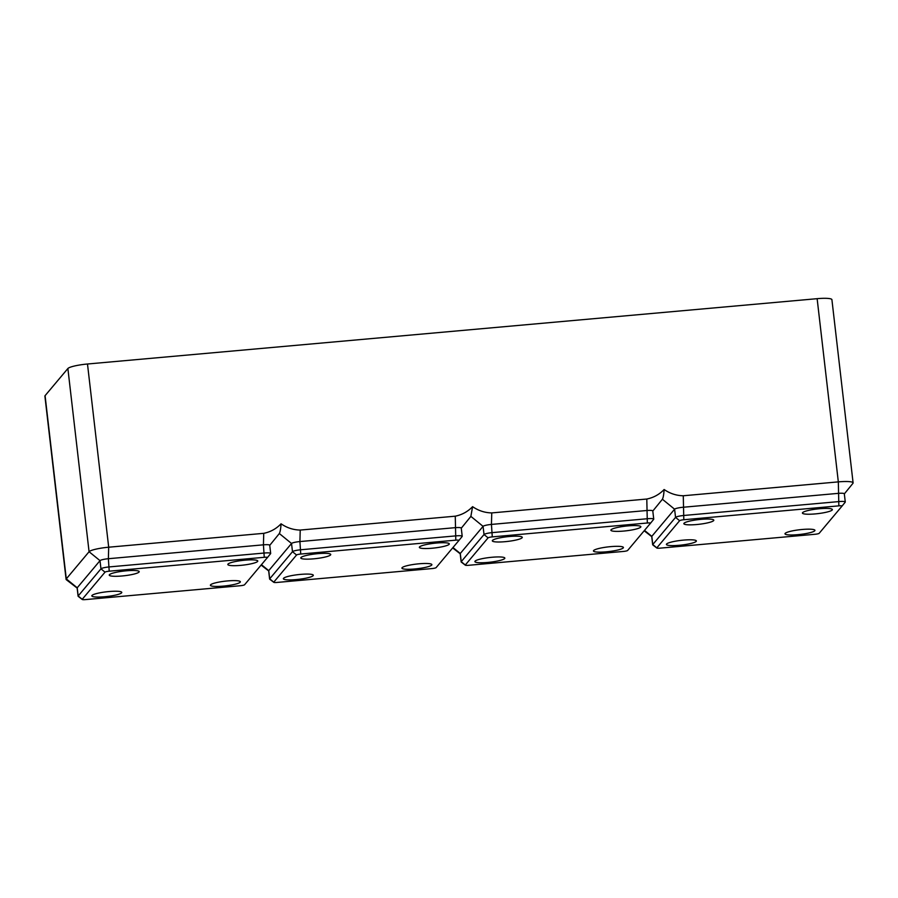 <?xml version="1.0" encoding="UTF-8"?>
<svg xmlns="http://www.w3.org/2000/svg" width="898" height="898" viewBox="0 0 898 898"><rect width="100%" height="100%" fill="white"/><g stroke="black" fill="none" stroke-linecap="round" stroke-linejoin="round"><path stroke-width="1.35" d="M227.553 580.927A15.075 2.357 -6.6 0 1 240.35 581.792A15.075 2.357 -6.6 0 1 223.198 586.125A15.075 2.357 -6.6 0 1 210.39 585.26A15.075 2.357 -6.6 0 1 227.553 580.927M108.984 591.546A15.075 2.357 -6.6 0 1 121.78 592.411A15.075 2.357 -6.6 0 1 104.628 596.743A15.075 2.357 -6.6 0 1 91.832 595.879A15.075 2.357 -6.6 0 1 108.984 591.546M244.986 560.172A15.075 2.357 -6.6 0 1 257.782 561.037A15.075 2.357 -6.6 0 1 240.619 565.37A15.075 2.357 -6.6 0 1 227.823 564.505A15.075 2.357 -6.6 0 1 244.986 560.172M126.416 570.791A15.075 2.357 -6.6 0 1 139.212 571.656A15.075 2.357 -6.6 0 1 122.061 575.977A15.075 2.357 -6.6 0 1 109.253 575.124A15.075 2.357 -6.6 0 1 126.416 570.791M270.601 553.639L267.38 557.613L270.601 553.651A7.42 1.156 173.4 0 0 270.601 553.639A7.42 1.156 173.4 0 0 270.68 553.449L269.726 545.254A7.42 1.156 173.4 0 0 263.428 544.828L108.377 558.713A7.42 1.156 173.4 0 0 100.015 560.644L77.217 587.786A7.42 1.156 173.4 0 0 77.138 587.988L78.092 596.182A7.42 1.156 173.4 0 0 78.205 596.351L82.257 599.482A3.715 0.584 173.4 0 0 85.344 599.606L240.395 585.721A3.715 0.584 173.4 0 0 244.582 584.755L267.368 557.613A3.715 0.584 173.4 0 0 267.38 557.613A3.715 0.584 173.4 0 0 264.259 557.31L109.208 571.184A3.715 0.584 173.4 0 0 105.032 572.149L82.234 599.292A3.715 0.584 173.4 0 0 82.257 599.482M270.68 553.449A7.42 1.156 173.4 0 0 264.371 553.022L109.332 566.907A7.42 1.156 173.4 0 0 100.958 568.838L78.16 595.98A7.42 1.156 173.4 0 0 78.092 596.182M852.92 483.349L844.333 493.9L852.932 483.326A17.399 2.716 173.4 0 0 852.932 483.326A17.399 2.716 173.4 0 0 853.1 482.877L831.907 299.663A17.399 2.716 173.4 0 0 817.135 298.675L87.488 364.004L108.692 547.208L263.743 533.333C270.466 531.975 276.247 528.799 281.063 523.803C280.771 528.653 280.198 531.897 279.334 533.547L269.737 545.344L279.345 533.535L291.536 543.492L268.749 570.634A7.42 1.156 173.4 0 0 268.67 570.836L269.613 579.03A7.42 1.156 173.4 0 0 269.737 579.21L273.789 582.331A3.715 0.584 173.4 0 0 276.876 582.454L431.927 568.58A3.715 0.584 173.4 0 0 436.114 567.615L458.9 540.473A3.715 0.584 173.4 0 0 458.912 540.461A3.715 0.584 173.4 0 0 455.791 540.158L300.74 554.044A3.715 0.584 173.4 0 0 296.553 555.009L273.767 582.151A3.715 0.584 173.4 0 0 273.789 582.331M87.488 364.004A17.399 2.716 173.4 0 0 67.878 368.528L45.08 395.67L66.284 578.884A17.399 2.716 173.4 0 0 66.093 579.345A17.399 2.716 173.4 0 0 66.362 579.749L77.149 588.078M82.234 599.292L78.16 595.98L77.217 587.786L66.284 578.884L89.07 551.731L100.015 560.644L100.958 568.838L105.032 572.149M109.208 571.184L108.377 558.713L108.692 547.208A17.399 2.716 173.4 0 0 89.07 551.731L67.878 368.528M841.976 506.169L845.198 502.195A7.42 1.156 173.4 0 0 845.276 502.004A7.42 1.156 173.4 0 0 838.968 501.578L683.917 515.463A7.42 1.156 173.4 0 0 675.554 517.394L652.756 544.536A7.42 1.156 173.4 0 0 652.678 544.738A7.42 1.156 173.4 0 0 652.801 544.906L656.842 548.038A3.715 0.584 173.4 0 0 659.94 548.162L814.991 534.276A3.715 0.584 173.4 0 0 819.178 533.311L841.965 506.169A3.715 0.584 173.4 0 0 841.976 506.169A3.715 0.584 173.4 0 0 838.855 505.855L683.805 519.74A3.715 0.584 173.4 0 0 679.618 520.705L656.831 547.847A3.715 0.584 173.4 0 0 656.842 548.038M853.1 482.877A17.399 2.716 173.4 0 0 838.328 481.878L683.277 495.763C676.374 495.629 669.998 493.541 664.127 489.511C659.312 494.506 653.531 497.672 646.796 499.03L491.756 512.915C484.841 512.78 478.466 510.693 472.595 506.663C467.779 511.647 461.999 514.823 455.264 516.182L300.224 530.067C293.32 529.932 286.933 527.844 281.063 523.803M45.08 395.67A17.399 2.716 173.4 0 0 44.9 396.141L66.093 579.345M845.276 502.004L844.322 493.81A7.42 1.156 173.4 0 0 838.025 493.384L682.974 507.269A7.42 1.156 173.4 0 0 674.6 509.2L651.813 536.342A7.42 1.156 173.4 0 0 651.735 536.544L652.678 544.738M462.133 536.499L458.912 540.461L462.133 536.488A7.42 1.156 173.4 0 0 462.133 536.488A7.42 1.156 173.4 0 0 462.212 536.297A7.42 1.156 173.4 0 0 455.903 535.87L300.864 549.756A7.42 1.156 173.4 0 0 292.49 551.686L269.692 578.828A7.42 1.156 173.4 0 0 269.613 579.03M462.212 536.297L461.258 528.103A7.42 1.156 173.4 0 0 454.96 527.687L299.91 541.561A7.42 1.156 173.4 0 0 291.536 543.492L292.49 551.686L296.553 555.009M313.593 558.837A15.075 2.357 -6.6 0 1 300.785 557.972A15.075 2.357 -6.6 0 1 317.948 553.639A15.075 2.357 -6.6 0 1 330.745 554.504A15.075 2.357 -6.6 0 1 313.593 558.837M432.151 548.218A15.075 2.357 -6.6 0 1 419.355 547.353A15.075 2.357 -6.6 0 1 436.518 543.032A15.075 2.357 -6.6 0 1 449.314 543.885A15.075 2.357 -6.6 0 1 432.151 548.218M300.516 574.394A15.075 2.357 -6.6 0 1 313.312 575.259A15.075 2.357 -6.6 0 1 296.16 579.592A15.075 2.357 -6.6 0 1 283.364 578.727A15.075 2.357 -6.6 0 1 300.516 574.394M419.085 563.787A15.075 2.357 -6.6 0 1 431.882 564.64A15.075 2.357 -6.6 0 1 414.73 568.973A15.075 2.357 -6.6 0 1 401.922 568.108A15.075 2.357 -6.6 0 1 419.085 563.787M472.595 506.663L470.866 516.406L461.269 528.204L470.878 516.384L483.068 526.351L460.281 553.494A7.42 1.156 173.4 0 0 460.203 553.684L461.145 561.879A7.42 1.156 173.4 0 0 461.269 562.058L465.31 565.179A3.715 0.584 173.4 0 0 468.408 565.313L623.459 551.428A3.715 0.584 173.4 0 0 627.646 550.463L650.433 523.321A3.715 0.584 173.4 0 0 650.444 523.321A3.715 0.584 173.4 0 0 647.323 523.006L492.272 536.892A3.715 0.584 173.4 0 0 488.085 537.857L465.299 564.999A3.715 0.584 173.4 0 0 465.31 565.179M815.216 513.914A15.075 2.357 -6.6 0 1 802.419 513.05A15.075 2.357 -6.6 0 1 819.571 508.728A15.075 2.357 -6.6 0 1 832.379 509.593A15.075 2.357 -6.6 0 1 815.216 513.914M696.646 524.533A15.075 2.357 -6.6 0 1 683.849 523.669A15.075 2.357 -6.6 0 1 701.012 519.347A15.075 2.357 -6.6 0 1 713.809 520.2A15.075 2.357 -6.6 0 1 696.646 524.533M797.783 534.669A15.075 2.357 -6.6 0 1 784.987 533.816A15.075 2.357 -6.6 0 1 802.15 529.483A15.075 2.357 -6.6 0 1 814.946 530.348A15.075 2.357 -6.6 0 1 797.783 534.669M679.225 545.288A15.075 2.357 -6.6 0 1 666.417 544.424A15.075 2.357 -6.6 0 1 683.58 540.102A15.075 2.357 -6.6 0 1 696.377 540.966A15.075 2.357 -6.6 0 1 679.225 545.288M653.665 519.347L650.444 523.309L653.665 519.347A7.42 1.156 173.4 0 0 653.744 519.145L652.79 510.962A7.42 1.156 173.4 0 0 646.493 510.535L491.442 524.421A7.42 1.156 173.4 0 0 483.068 526.351L484.022 534.534L461.224 561.688A7.42 1.156 173.4 0 0 461.145 561.879M653.744 519.145A7.42 1.156 173.4 0 0 647.436 518.73L492.385 532.604A7.42 1.156 173.4 0 0 484.022 534.534L488.085 537.857M505.114 541.685A15.075 2.357 -6.6 0 1 492.317 540.821A15.075 2.357 -6.6 0 1 509.48 536.499A15.075 2.357 -6.6 0 1 522.277 537.352A15.075 2.357 -6.6 0 1 505.114 541.685M623.683 531.066A15.075 2.357 -6.6 0 1 610.887 530.202A15.075 2.357 -6.6 0 1 628.039 525.88A15.075 2.357 -6.6 0 1 640.846 526.733A15.075 2.357 -6.6 0 1 623.683 531.066M492.048 557.254A15.075 2.357 -6.6 0 1 504.844 558.107A15.075 2.357 -6.6 0 1 487.693 562.44A15.075 2.357 -6.6 0 1 474.885 561.576A15.075 2.357 -6.6 0 1 492.048 557.254M610.618 546.635A15.075 2.357 -6.6 0 1 623.414 547.499A15.075 2.357 -6.6 0 1 606.251 551.821A15.075 2.357 -6.6 0 1 593.455 550.957A15.075 2.357 -6.6 0 1 610.618 546.635M664.127 489.511C663.835 494.349 663.263 497.604 662.398 499.254L674.6 509.2L675.554 517.394L679.618 520.705M263.743 533.333L263.428 544.828L264.259 557.31M845.198 502.195L841.976 506.158M817.135 298.675L838.328 481.878L838.855 505.855M683.277 495.763L683.805 519.74M644.506 530.381L651.813 536.342L652.756 544.536L656.831 547.847M261.441 564.685L268.749 570.634L269.692 578.828L273.767 582.151M300.224 530.067L299.91 541.561L300.74 554.044M455.264 516.182L455.791 540.158M646.796 499.03L647.323 523.006M491.756 512.915L491.442 524.421L492.272 536.892M452.974 547.533L460.281 553.494L461.224 561.688L465.299 564.999M662.398 499.254L652.801 511.052L662.41 499.232M268.682 570.926L261.105 565.078M651.746 536.634L644.169 530.785M460.214 553.785L452.637 547.926"/></g></svg>
